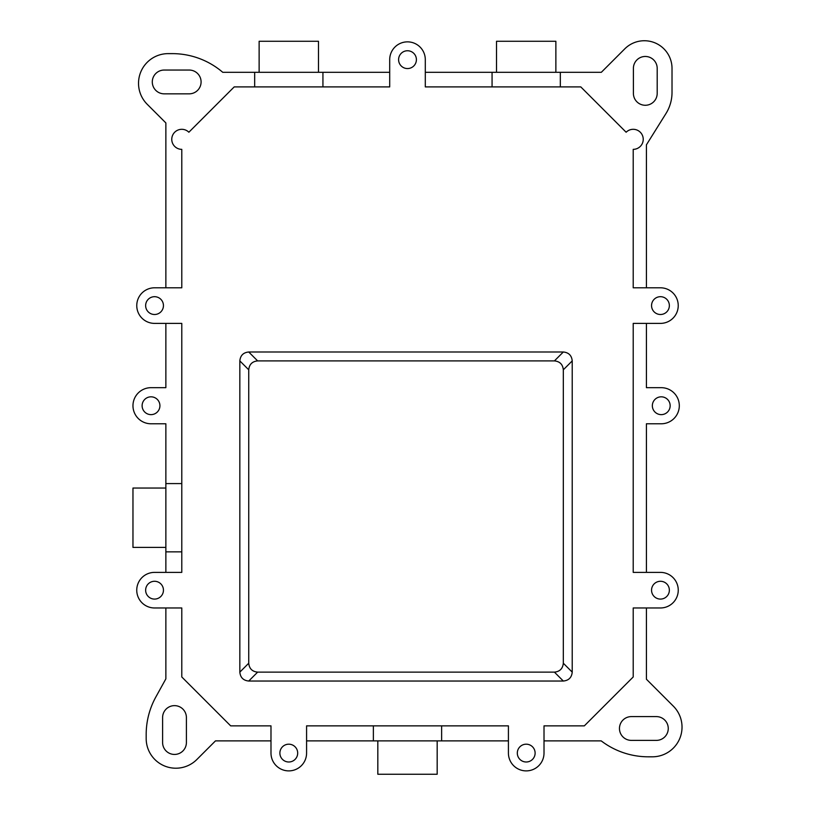 <?xml version="1.0" encoding="UTF-8"?>
<svg xmlns="http://www.w3.org/2000/svg" width="815" height="815" viewBox="0 0 815 815"><rect width="100%" height="100%" fill="white"/><g stroke="black" fill="none" stroke-linecap="round" stroke-linejoin="round"><path stroke-width="1.22" d="M377.824 740.876L377.824 774.25L437.176 774.25L437.176 740.876M181.786 494.756L181.786 572.385L154.544 572.385A17.798 17.798 0 0 0 136.747 590.182A17.798 17.798 0 0 0 154.544 607.97L181.786 607.97L181.786 676.97L230.665 725.859L270.988 725.859L270.988 753.091A17.798 17.798 0 0 0 288.785 770.888A17.798 17.798 0 0 0 306.583 753.091L306.583 725.859L508.417 725.859L508.417 753.091A17.798 17.798 0 0 0 526.215 770.888A17.798 17.798 0 0 0 544.013 753.091L544.013 725.859L584.335 725.859L633.214 676.97L633.214 607.97L660.456 607.97A17.798 17.798 0 0 0 678.253 590.182A17.798 17.798 0 0 0 660.456 572.385L633.214 572.385L633.214 323.392L660.435 323.392A17.798 17.798 0 0 0 678.233 305.594A17.798 17.798 0 0 0 660.435 287.797L633.214 287.797L633.214 149.349A10.024 10.024 0 0 0 642.475 135.494A10.024 10.024 0 0 0 626.134 132.234L580.789 86.899L425.298 86.899L425.298 59.658A17.798 17.798 0 0 0 407.5 41.86A17.798 17.798 0 0 0 389.702 59.658L389.702 86.899L234.211 86.899L188.866 132.234A10.024 10.024 0 0 0 172.525 135.494A10.024 10.024 0 0 0 181.786 149.349L181.786 287.797L154.565 287.797A17.798 17.798 0 0 0 136.767 305.594A17.798 17.798 0 0 0 154.565 323.392L181.786 323.392L181.786 494.756M669.36 305.594A8.904 8.904 0 0 1 660.456 314.498A8.904 8.904 0 0 1 651.552 305.594A8.904 8.904 0 0 1 660.456 296.691A8.904 8.904 0 0 1 669.36 305.594M651.552 590.182A8.904 8.904 0 0 1 660.456 581.278A8.904 8.904 0 0 1 669.36 590.182A8.904 8.904 0 0 1 660.456 599.086A8.904 8.904 0 0 1 651.552 590.182M526.215 744.187A8.904 8.904 0 0 1 535.119 753.091A8.904 8.904 0 0 1 526.215 761.994A8.904 8.904 0 0 1 517.311 753.091A8.904 8.904 0 0 1 526.215 744.187M288.785 744.187A8.904 8.904 0 0 1 297.689 753.091A8.904 8.904 0 0 1 288.785 761.994A8.904 8.904 0 0 1 279.881 753.091A8.904 8.904 0 0 1 288.785 744.187M145.641 305.594A8.904 8.904 0 0 1 154.544 296.691A8.904 8.904 0 0 1 163.448 305.594A8.904 8.904 0 0 1 154.544 314.498A8.904 8.904 0 0 1 145.641 305.594M407.5 68.562A8.904 8.904 0 0 1 398.596 59.658A8.904 8.904 0 0 1 407.5 50.754A8.904 8.904 0 0 1 416.404 59.658A8.904 8.904 0 0 1 407.5 68.562M163.448 590.182A8.904 8.904 0 0 1 154.544 599.086A8.904 8.904 0 0 1 145.641 590.182A8.904 8.904 0 0 1 154.544 581.278A8.904 8.904 0 0 1 163.448 590.182M239.834 360.902C240.364 355.493 243.328 352.528 248.738 351.998L563.318 351.998C568.717 352.528 571.692 355.493 572.222 360.902L572.222 672.13C571.692 677.54 568.717 680.505 563.318 681.034L248.738 681.034C243.328 680.505 240.364 677.53 239.834 672.13L239.834 360.902L248.738 369.806L248.738 663.227C249.268 668.636 252.232 671.601 257.642 672.13L554.414 672.13C559.813 671.601 562.788 668.636 563.318 663.227L563.318 369.806C562.788 364.397 559.823 361.432 554.414 360.902L257.642 360.902C252.232 361.432 249.268 364.397 248.738 369.806M646.417 572.385L646.417 423.78L661.25 423.78A18.052 18.052 0 0 0 679.303 405.727A18.052 18.052 0 0 0 661.25 387.675L646.417 387.675L646.417 323.392M670.154 405.727A8.904 8.904 0 0 1 661.25 414.631A8.904 8.904 0 0 1 652.346 405.727A8.904 8.904 0 0 1 661.25 396.824A8.904 8.904 0 0 1 670.154 405.727M441.628 725.859L441.628 740.876L508.417 740.876M306.583 740.876L373.372 740.876L373.372 725.859M492.066 86.899L492.066 72.311L425.298 72.311M389.702 72.311L322.934 72.311L322.934 86.899M165.863 323.392L165.863 387.675L151.02 387.675A18.052 18.052 0 0 0 132.967 405.727A18.052 18.052 0 0 0 151.02 423.78L165.863 423.78L165.863 551.857L181.786 551.857L165.863 551.857L165.863 572.385M142.116 405.727A8.904 8.904 0 0 1 151.02 396.824A8.904 8.904 0 0 1 159.923 405.727A8.904 8.904 0 0 1 151.02 414.631A8.904 8.904 0 0 1 142.116 405.727M254.677 86.899L254.677 72.311L222.75 72.311A77.639 77.639 0 0 0 172.22 53.627L168.206 53.627A29.676 29.676 0 0 0 147.22 104.289L165.863 122.933L165.863 287.797M189.202 70.049A11.899 11.899 0 0 1 201.091 81.948A11.899 11.899 0 0 1 189.202 93.837L164.192 93.837A11.899 11.899 0 0 1 152.293 81.948A11.899 11.899 0 0 1 164.192 70.049L189.202 70.049M646.417 287.797L646.417 144.836L665.947 113.57A39.915 39.915 0 0 0 672.018 92.421L672.018 68.419A27.669 27.669 0 0 0 624.779 48.849L601.327 72.311L560.323 72.311L560.323 86.899M657.196 93.368A11.899 11.899 0 0 1 645.297 105.267A11.899 11.899 0 0 1 633.398 93.368L633.398 68.358A11.899 11.899 0 0 1 645.297 56.469A11.899 11.899 0 0 1 657.196 68.358L657.196 93.368M631.35 740.387A11.899 11.899 0 0 1 619.461 728.488A11.899 11.899 0 0 1 631.35 716.599L656.36 716.599A11.899 11.899 0 0 1 668.259 728.488A11.899 11.899 0 0 1 656.36 740.387L631.35 740.387M544.013 740.876L601.205 740.876A77.639 77.639 0 0 0 648.332 756.809L652.346 756.809A29.676 29.676 0 0 0 673.333 706.147L646.417 679.231L646.417 607.97M555.871 72.311L555.871 41.27L496.518 41.27L496.518 72.311M492.066 72.311L560.323 72.311M318.482 72.311L318.482 41.27L259.129 41.27L259.129 72.311M254.677 72.311L322.934 72.311M181.786 483.59L165.863 483.59M441.628 740.876L373.372 740.876M165.863 607.97L165.863 678.864L155.848 696.988A77.639 77.639 0 0 0 146.18 734.509L146.18 738.533A29.676 29.676 0 0 0 196.843 759.519L215.486 740.876L270.988 740.876M162.603 730.372L162.603 717.536A11.899 11.899 0 0 1 174.502 705.637A11.899 11.899 0 0 1 186.401 717.536L186.401 742.547A11.899 11.899 0 0 1 174.502 754.435A11.899 11.899 0 0 1 162.603 742.547L162.603 730.372M248.738 351.998L257.642 360.902M563.318 351.998L554.414 360.902M572.222 360.902L563.318 369.806M572.222 672.13L563.318 663.227M563.318 681.034L554.414 672.13M248.738 681.034L257.642 672.13M239.834 672.13L248.738 663.227M165.863 547.405L132.967 547.405L132.967 488.042L165.863 488.042"/></g></svg>
